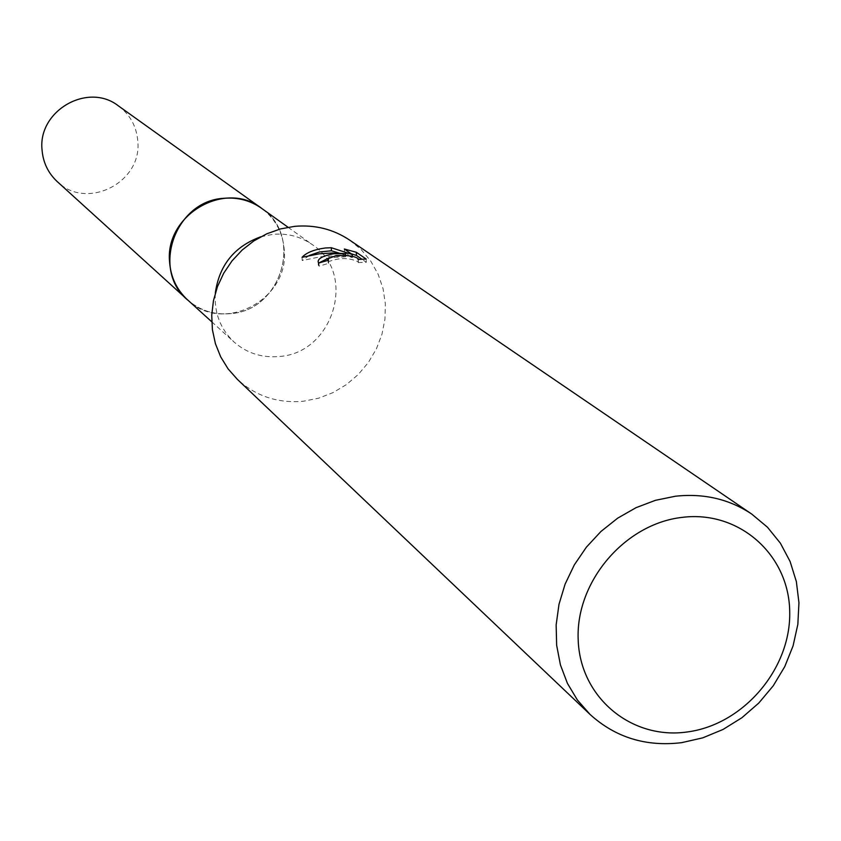 <?xml version="1.0" encoding="UTF-8"?>
<svg xmlns="http://www.w3.org/2000/svg" width="841" height="841" viewBox="0 0 841 841"><rect width="100%" height="100%" fill="white"/><g stroke="black" fill="none" stroke-linecap="round" stroke-linejoin="round"><path stroke-width="0.63" stroke-dasharray="4.21 3.15" d="M261.456 208.232C303.979 235.764 281.577 310.771 230.318 313.64C213.961 315.049 199.706 310.445 187.543 299.827M262.434 208.936C303.832 237.099 280.999 310.792 230.318 313.651C214.423 315.028 200.463 310.697 188.437 300.647M260.752 236.794L272.915 234.345C287.569 233.094 300.763 236.563 312.505 244.763C357.362 273.798 333.425 353.262 279.223 356.479C261.929 358.024 246.855 353.199 234.019 342.003C220.321 328.978 214.087 312.673 215.307 293.11M349.698 240.127L361.252 249.682L370.839 261.215L378.187 274.355L383.065 288.694L385.346 303.79L384.957 319.17L381.93 334.382L376.348 348.952L368.4 362.45L358.308 374.455L346.408 384.61L333.025 392.61L318.592 398.203L303.517 401.21C278.003 403.543 255.948 396.258 237.351 379.344M318.907 262.939L318.287 265.136L319.086 266.145L328.642 263.349L328.421 261.73C339.47 257.441 349.467 257.525 358.403 261.982L358.014 259.438M328.642 263.349L328.495 260.226M358.15 262.581L366.308 262.287L362.008 259.301M366.319 262.287L366.171 259.049M319.086 266.145L318.928 262.96M302.045 257.314L302.203 260.521L320.442 256.778L332.994 256.053L345.63 256.757L345.567 255.359M345.63 256.757L329.556 257.598M351.128 253.73L344.484 252.132L352.347 257.609L346.124 255.412M345.556 255.212L339.28 253.152M309.194 255.506L302.213 260.521M344.495 252.121L344.347 249.01M352.347 257.609L352.295 256.379M118.392 105.871C130.134 114.681 136.599 126.476 137.808 141.256C142.213 182.665 86.56 210.744 57.262 181.624M262.844 209.23C275.953 219.701 283.091 233.462 284.29 250.523C288.989 299.354 224.126 333.888 188.804 300.983M288.032 227.249L312.505 244.763M328.032 260.332L328.148 262.76M318.129 261.95L318.287 265.136M358.298 259.427L358.413 261.982M211.743 321.788L234.019 342.003"/><path stroke-width="1.26" d="M211.743 321.788L187.543 299.827C150.77 269.656 175.349 200.673 224 198.297C237.845 197.151 250.324 200.463 261.456 208.232L288.032 227.249M188.437 300.647C150.528 270.97 174.749 200.663 223.99 198.287C238.308 197.12 251.123 200.663 262.434 208.936M590.046 714.43L237.351 379.344L228.079 368.863L220.699 356.868L215.422 343.696L212.405 329.693L211.732 315.249L213.435 300.752L217.472 286.602L223.727 273.188L232.032 260.878L242.166 250.029L253.845 240.925L266.744 233.83L280.505 228.92L294.749 226.334C314.976 224.6 333.288 229.194 349.698 240.127L751.728 514.072L767.476 527.223L780.395 543.202L790.109 561.515L796.353 581.562L798.95 602.745L797.836 624.411L793.063 645.899L784.779 666.577L773.236 685.804L758.803 703.034L741.899 717.73L723.029 729.462L702.761 737.851L681.683 742.656C646.067 746.945 615.528 737.536 590.046 714.43L577.389 700.006L567.423 683.365L560.442 664.958L556.647 645.278L556.153 624.863L559.002 604.28L565.11 584.106L574.319 564.889L586.387 547.176L600.958 531.459L617.651 518.182L635.975 507.701L655.423 500.321L675.46 496.222C703.833 493.152 729.252 499.112 751.728 514.072M344.347 249.02L356.3 252.258L366.171 259.049L358.003 259.438L358.266 258.828C355.175 256.158 347.775 255.086 336.064 255.622L328.263 258.618L328.495 260.226L318.928 262.96L318.14 261.95C317.866 258.555 322.976 255.843 333.488 253.793L345.483 253.656L332.342 252.983L319.128 253.824L302.045 257.314M302.056 257.314C306.429 252.605 314.177 249.504 325.299 247.99L331.291 247.727L352.2 254.476L344.347 249.01M682.083 517.383C739.165 510.088 789.194 554.85 789.71 611.838C791.045 668.721 743.507 724.564 687.412 731.943C631.339 740.164 579.691 697.2 578.166 639.276C575.801 581.467 624.968 523.817 682.083 517.383M362.008 259.301L356.458 255.454L356.311 252.247M345.567 255.359L345.483 253.656M329.556 257.598L318.907 262.939M356.447 255.454L351.128 253.73M346.124 255.412L345.556 255.212M339.28 253.152L331.428 250.776L331.291 247.717M331.438 250.786L319.454 251.964L309.194 255.506M352.295 256.379L352.2 254.476M215.307 293.11C219.196 265.251 234.345 246.476 260.752 236.794M188.804 300.983L57.262 181.624C48.158 173.109 43.08 162.544 42.05 149.908C37.698 110.76 87.99 81.892 118.392 105.871L262.844 209.23M187.511 299.838C176.684 289.714 170.702 277.067 169.577 261.898C164.731 214.854 225.335 179.638 261.456 208.2M328.001 259.648L328.032 260.332"/></g></svg>
